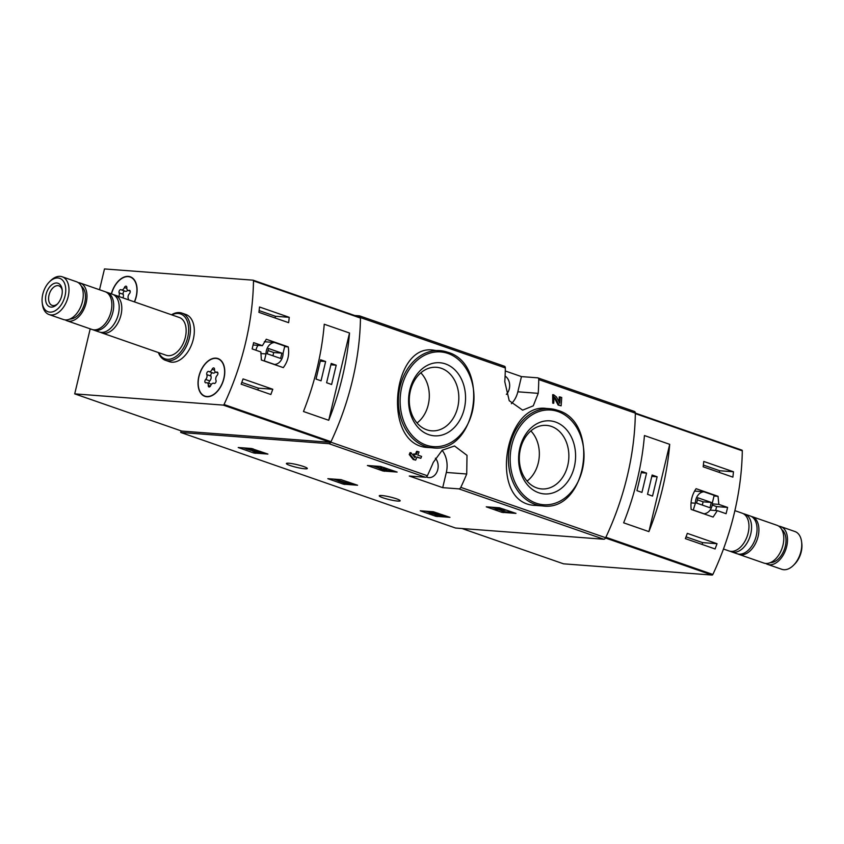 <?xml version="1.0" encoding="UTF-8"?>
<svg xmlns="http://www.w3.org/2000/svg" width="844" height="844" viewBox="0 0 844 844"><rect width="100%" height="100%" fill="white"/><g stroke="black" fill="none" stroke-linecap="round" stroke-linejoin="round"><path stroke-width="1.27" d="M504.227 366.212A2.5 1.54 109.2 0 1 504.48 366.254A2.5 1.54 109.2 0 1 505.334 367.942A197.475 121.937 109.2 0 1 504.786 381.72L509.238 400.721L522.647 410.152L533.271 405.827L538.219 393.346A197.475 121.937 -70.8 0 0 538.757 379.568A2.5 1.54 -70.8 0 0 537.902 377.88A2.5 1.54 -70.8 0 0 537.66 377.827L521.455 376.603L505.271 370.98M354.659 315.487L359.365 315.846A2.5 1.54 109.2 0 1 359.618 315.899A2.5 1.54 109.2 0 1 360.472 317.576A197.475 121.937 109.2 0 1 330.785 442.161A2.5 1.54 109.2 0 1 328.917 443.68L180.721 432.466L181.101 430.862M535.898 505.429L542.639 505.936A48.741 37.843 -85.7 0 1 508.584 454.473A48.741 37.843 -85.7 0 1 549.993 408.728L546.226 408.443C503.794 402.398 487.832 504.849 535.898 505.419M553.727 403.253L553.643 394.76L552.672 394.686L552.757 403.179L553.727 403.253A198.973 122.865 -70.8 0 0 553.875 401.301L553.833 396.775L555.363 397.967L554.392 397.893L558.116 405.046L561.133 405.827A198.973 122.865 -70.8 0 0 561.703 397.471L559.245 396.88A197.475 121.937 109.2 0 1 558.96 401.617M414.341 456.868A197.475 121.937 109.2 0 0 414.541 456.393L415.512 456.467A198.973 122.865 109.2 0 1 415.005 457.691L411.007 452.732L410.036 452.658A197.475 121.937 109.2 0 1 409.245 454.557L413.212 459.516L415.681 460.107A198.973 122.865 -70.8 0 0 416.999 456.984L420.808 458.313A198.973 122.865 -70.8 0 0 421.589 456.414L417.78 455.085A198.973 122.865 -70.8 0 0 419.035 451.962L417.558 451.445A198.973 122.865 109.2 0 1 416.303 454.568L414.71 454.019A198.973 122.865 109.2 0 1 413.929 455.918L413.56 455.887M414.541 456.393L413.739 456.119M414.71 454.019L413.739 453.945A197.475 121.937 109.2 0 1 413.149 455.38M417.558 451.445L416.588 451.371A197.475 121.937 109.2 0 1 415.417 454.262M420.808 458.313L416.904 457.216M432.603 447.826C476.67 454.177 490.723 364.028 447.605 352.212L433.215 350.112C391.785 343.624 381.477 446.856 428.836 447.542L432.603 447.826A48.741 37.843 -85.7 0 1 398.547 396.374A48.741 37.843 -85.7 0 1 439.956 350.619A48.741 37.843 -85.7 0 1 447.478 352.191M433.288 462.375A197.475 121.937 109.2 0 1 427.359 475.742A2.5 1.54 109.2 0 1 425.492 477.25L409.287 476.027L442.71 487.653L458.925 488.876A2.5 1.54 -70.8 0 0 460.792 487.368A197.475 121.937 -70.8 0 0 466.721 474.001L467.006 455.359L454.536 445.991L442.235 450.19L433.288 462.375M634.234 411.408A2.5 1.54 109.2 0 1 634.477 411.461A2.5 1.54 109.2 0 1 635.332 413.138A197.475 121.937 109.2 0 1 605.654 537.733A2.5 1.54 109.2 0 1 603.776 539.242L455.581 528.038L180.721 432.466M382.986 470.984L397.123 472.06L380.528 466.458L367.404 465.508L382.986 470.984L383.324 469.538L384.748 469.844M501.842 512.308L515.979 513.384L499.384 507.782L486.271 506.833L501.842 512.308L502.117 511.169M343.413 484.161L357.561 485.237L340.955 479.635L327.841 478.685L343.413 484.161L343.761 482.715L345.185 483.021M435.799 516.285L449.936 517.351L433.341 511.749L420.217 510.799L435.799 516.285L436.063 515.146M253.791 453.006L267.928 454.072L251.333 448.47L238.219 447.52L253.791 453.006L254.044 451.92M288.88 463.229A10.75 1.361 13.4 0 1 300.612 465.582A10.75 1.361 13.4 0 1 307.322 468.504A10.75 1.361 13.4 0 1 296.539 467.344A10.75 1.361 13.4 0 1 286.401 463.514A10.75 1.361 13.4 0 1 288.88 463.229M381.731 495.523A10.75 1.361 13.4 0 1 393.462 497.865A10.75 1.361 13.4 0 1 400.172 500.787A10.75 1.361 13.4 0 1 389.401 499.627A10.75 1.361 13.4 0 1 379.262 495.808A10.75 1.361 13.4 0 1 381.731 495.523M560.216 396.954A198.973 122.865 109.2 0 1 559.815 403.263L556.523 396.996L553.643 394.76M555.363 397.967L559.087 405.12L558.116 405.046M411.007 452.732A198.973 122.865 109.2 0 1 410.226 454.631L409.245 454.557M410.226 454.631L414.193 459.59L413.212 459.516M561.133 405.827L559.087 405.12M415.681 460.107L414.193 459.59M415.512 456.467L413.929 455.918M555.521 422.032A36.64 28.443 -85.7 0 1 566.461 483.264A36.64 28.443 -85.7 0 1 519.313 466.869A36.64 28.443 -85.7 0 1 555.521 422.032M551.417 426.42A31.861 24.729 -85.7 0 1 568.286 462.839A31.861 24.729 -85.7 0 1 540.74 488.834A31.861 24.729 -85.7 0 1 519.429 455.296A31.861 24.729 -85.7 0 1 545.54 425.344A31.861 24.729 -85.7 0 1 551.417 426.42M530.855 430.936A30.447 23.632 -85.7 0 1 527.057 481.091M445.484 363.922A36.64 28.443 -85.7 0 1 456.425 425.154A36.64 28.443 -85.7 0 1 409.277 408.76A36.64 28.443 -85.7 0 1 445.484 363.922M441.38 368.322A31.861 24.729 -85.7 0 1 458.25 404.73A31.861 24.729 -85.7 0 1 430.704 430.725A31.861 24.729 -85.7 0 1 409.393 397.186A31.861 24.729 -85.7 0 1 435.504 367.245A31.861 24.729 -85.7 0 1 441.38 368.322M420.818 372.837A30.447 23.632 -85.7 0 1 417.02 422.992M442.71 487.653L446.328 472.45A22.493 17.46 94.3 0 0 442.098 450.295M426.389 476.966A11.004 8.535 94.3 0 0 427.085 477.25A11.004 8.535 94.3 0 0 428.794 477.609A11.004 8.535 94.3 0 0 436.791 472.271A11.004 8.535 94.3 0 0 435.367 458.229M511.358 403.696A22.493 17.46 94.3 0 0 517.836 391.795L521.455 376.603M506.368 394.391A11.004 8.535 94.3 0 0 509.671 385.824A11.004 8.535 94.3 0 0 505.102 376.076M243.578 447.879L246.469 448.892M252.314 450.928L254.076 451.529M260.079 452.205L263.254 452.447M250.605 449.725L250.478 450.263L248.906 449.599L252.398 449.863L250.921 449.346L251.132 448.459M250.921 449.346L246.437 449.008L246.648 448.111M252.398 449.863L252.662 448.765M250.478 450.263A4.99 0.633 13.4 0 1 255.911 451.086A4.99 0.633 13.4 0 1 259.963 452.69A4.99 0.633 13.4 0 1 253.981 451.909L254.202 450.97M253.4 449.019A4.99 0.633 -166.6 0 0 252.63 448.902M246.437 449.008L257.884 452.194L254.171 451.667L254.339 451.002M425.587 511.158L429.279 512.445M437.836 513.141L437.53 514.418A4.273 0.538 13.4 0 0 433.183 512.92A4.273 0.538 13.4 0 0 429.258 512.54A4.273 0.538 13.4 0 0 430.725 513.321L435.04 514.45M441.929 515.473L445.263 515.726M437.53 514.418A4.273 0.538 13.4 0 1 441.802 515.99A4.273 0.538 13.4 0 1 439.344 515.906A4.273 0.538 13.4 0 1 434.955 514.798L435.103 514.186M432.086 512.983L436.306 514.524M436.211 514.893L434.955 514.798M333.201 479.044L337.79 480.637M340.332 481.523L343.761 482.715M350.408 483.422L352.887 483.612M338.486 480.352L337.231 480.257L338.18 480.911L346.652 483.855L350.239 484.118L338.486 480.352L338.697 479.466M337.231 480.257L337.442 479.371M347.591 483.517L347.939 482.072L340.902 479.624M348.751 483.612L349.068 482.283M348.614 482.124L347.939 482.072M350.239 484.118L350.555 482.8M491.63 507.191L495.322 508.478M498.034 509.417L501.958 510.789M509.723 511.633L511.316 511.759M504.016 511.517L503.615 510.504A4.273 0.538 13.4 0 0 499.405 508.985A4.273 0.538 13.4 0 0 495.301 508.573A4.273 0.538 13.4 0 0 496.768 509.354L501.674 510.061L502.138 511.221L504.184 511.928L509.554 512.34L504.016 511.517L504.026 509.227M508.077 511.823L508.341 510.726M507.044 510.272L504.364 510.071M509.554 512.34L509.818 511.242M372.774 465.867L377.869 467.639M388.799 470.15L392.449 470.435M378.049 467.175L376.793 467.08L381.509 469.285L388.641 470.857L384.822 469.528L386.89 469.686L385.402 469.169L381.288 468.863L378.049 467.175L378.26 466.289M376.793 467.08L377.004 466.194M380.823 466.996L379.663 466.394M380.496 468.367L380.844 466.922L382.1 467.017L381.752 468.462M383.345 469.021L383.693 467.565L382.1 467.017M385.402 469.169L385.666 468.072M384.368 467.618L383.693 467.565M386.89 469.686L387.143 468.589M388.641 470.857L388.978 469.412L387.111 468.758M262.389 345.681L253.633 342.643A197.475 121.937 109.2 0 1 252.134 348.91L260.891 351.959L261.345 359.998L283.289 367.625C287.878 361.665 289.524 354.754 288.237 346.884L266.293 339.256L262.389 345.681L253.094 344.985M99.518 289.745L104.477 268.941L253.052 280.176A1.002 0.622 109.2 0 1 253.485 280.873A197.475 121.937 109.2 0 1 224.029 404.508A1.002 0.622 109.2 0 1 223.28 405.109L74.715 393.874L90.203 328.854M253.232 280.24L360.019 317.365A1.002 0.622 109.2 0 1 360.462 318.061A197.475 121.937 109.2 0 1 331.006 441.697A1.002 0.622 109.2 0 1 330.257 442.309L181.692 431.073L74.715 393.874M258.929 312.343A197.475 121.937 -70.8 0 0 259.519 306.994L289.239 317.323A197.475 121.937 109.2 0 1 288.637 322.682L258.929 312.343M270.85 394.507L241.141 384.178A197.475 121.937 -70.8 0 0 243.061 378.914L272.781 389.253A197.475 121.937 109.2 0 1 270.85 394.507M324.254 324.233A197.475 121.937 109.2 0 1 303.471 411.513L328.727 420.291A197.475 121.937 -70.8 0 0 349.522 333.011L324.254 324.233M171.511 314.78A24.993 15.435 109.2 0 1 179.434 312.586A24.993 15.435 109.2 0 1 181.903 313.092L185.807 314.453A24.993 15.435 109.2 0 1 192.168 343.128A24.993 15.435 109.2 0 1 169.38 361.675L165.487 360.314A24.993 15.435 109.2 0 1 158.377 352.549M216.001 358.151A20.003 12.343 109.2 0 1 217.963 358.563A20.003 12.343 109.2 0 1 223.059 381.509A20.003 12.343 109.2 0 1 204.828 396.342A20.003 12.343 109.2 0 1 199.247 374.936A20.003 12.343 109.2 0 1 216.001 358.151M111.355 293.86A20.003 12.343 109.2 0 1 128.299 276.389A20.003 12.343 109.2 0 1 130.271 276.79A20.003 12.343 109.2 0 1 134.523 301.92M130.577 277.17A20.003 12.343 109.2 0 1 131.358 277.265M218.279 358.932A20.003 12.343 109.2 0 1 219.05 359.038M205.978 396.638A20.003 12.343 109.2 0 1 205.303 396.237M57.972 277.982A17.703 10.93 109.2 0 1 65.558 293.026A17.703 10.93 109.2 0 1 53.742 311.447A17.703 10.93 109.2 0 1 42.2 302.595A17.703 10.93 109.2 0 1 49.406 281.885A17.703 10.93 109.2 0 1 57.972 277.982M56.78 282.993A12.502 7.723 109.2 0 1 62.171 289.735A12.502 7.723 109.2 0 1 57.086 304.357A12.502 7.723 109.2 0 1 45.544 298.871A12.502 7.723 109.2 0 1 56.78 282.993M49.406 281.885L50.524 280.767A20.003 12.343 109.2 0 1 60.209 276.357A20.003 12.343 109.2 0 1 62.182 276.769A20.003 12.343 109.2 0 1 67.277 299.704A20.003 12.343 109.2 0 1 49.047 314.538A20.003 12.343 109.2 0 1 42.39 304.167L42.2 302.595M62.182 276.769L76.445 281.727A20.003 12.343 109.2 0 1 81.541 304.663A20.003 12.343 109.2 0 1 63.311 319.496L49.047 314.538M81.34 286.169A17.745 10.961 109.2 0 1 83.936 305.496A17.745 10.961 109.2 0 1 69.904 319.043M78.218 282.613A20.003 12.343 109.2 0 1 80.159 283.014A20.003 12.343 109.2 0 1 85.255 305.961A20.003 12.343 109.2 0 1 67.024 320.794A20.003 12.343 109.2 0 1 65.252 319.908M80.159 283.014L105.046 291.665A20.003 12.343 109.2 0 1 110.142 314.612A20.003 12.343 109.2 0 1 91.912 329.445L67.024 320.794M105.954 292.045A20.003 12.343 109.2 0 1 106.903 292.309A20.003 12.343 109.2 0 1 111.999 315.255A20.003 12.343 109.2 0 1 93.768 330.088A20.003 12.343 109.2 0 1 92.861 329.709M106.903 292.309L112.379 294.218A20.003 12.343 109.2 0 1 117.474 317.165A20.003 12.343 109.2 0 1 99.244 331.998L93.768 330.088M113.634 294.788A20.003 12.343 109.2 0 1 114.974 295.126A20.003 12.343 109.2 0 1 120.08 318.061A20.003 12.343 109.2 0 1 101.85 332.895A20.003 12.343 109.2 0 1 100.584 332.325M114.974 295.126L179.329 317.492A20.003 12.343 109.2 0 1 184.425 340.438A20.003 12.343 109.2 0 1 166.194 355.271L101.85 332.895M171.859 314.896A23.748 14.665 109.2 0 1 178.221 313.472A23.748 14.665 109.2 0 1 184.752 345.639A23.748 14.665 109.2 0 1 158.725 352.676M181.903 313.092A24.993 15.435 109.2 0 1 188.275 341.778A24.993 15.435 109.2 0 1 165.487 360.314M57.624 303.787A10.339 6.383 109.2 0 1 52.117 305.38A10.339 6.383 109.2 0 1 49.226 294.324A10.339 6.383 109.2 0 1 57.888 285.641A10.339 6.383 109.2 0 1 58.901 285.852A10.339 6.383 109.2 0 1 62.234 290.526M274.1 364.429A22.25 17.27 94.3 0 0 274.1 364.418L274.585 364.46A11.004 8.535 94.3 0 0 283.12 353.024L284.776 346.061L274.543 342.506A11.004 8.535 94.3 0 0 266.008 353.931L264.351 360.894L274.585 364.46M288.237 346.884L284.639 346.61M265.132 341.788L264.488 341.567M258.053 345.354A11.004 8.535 94.3 0 0 255.932 350.228M264.372 341.736L274.543 342.506M260.775 353.531L266.008 353.931M281.875 353.151L268.508 348.498L267.242 353.805L280.619 358.457L281.875 353.151L273.709 352.528L268.023 350.555M272.928 355.788L273.709 352.528M275.07 317.966L275.471 316.278L259.129 310.603M275.471 316.278L289.239 317.323M257.905 390.002L258.348 388.156L272.781 389.253M258.348 388.156L241.795 382.406M336.218 365.199L331.207 363.447L326.607 382.743L331.618 384.495L336.218 365.199L330.88 364.787M325.636 361.517L320.614 359.776L316.025 379.072L321.036 380.813L325.636 361.517L320.298 361.116M328.727 420.291L349.522 333.011M111.503 293.912A19.75 12.196 109.2 0 1 130.187 277.032A19.75 12.196 109.2 0 1 134.375 301.867M125.186 291.169A3.46 2.131 -70.8 0 0 125.439 291.286L121.346 289.861A3.46 2.131 -70.8 0 1 121.103 289.745A1.973 1.224 -70.8 0 0 120.956 289.682A1.973 1.224 -70.8 0 0 119.394 290.621A1.973 1.224 -70.8 0 0 119.131 292.868A3.46 2.131 109.2 0 1 118.835 296.466M121.346 289.861A3.46 2.131 -70.8 0 0 124.416 287.53A1.973 1.224 -70.8 0 1 126.167 286.2A1.973 1.224 -70.8 0 1 126.832 287.709A3.46 2.131 -70.8 0 0 127.993 290.368A3.46 2.131 -70.8 0 0 128.995 290.347A1.973 1.224 -70.8 0 1 129.565 290.336A1.973 1.224 -70.8 0 1 130.229 291.729A1.973 1.224 -70.8 0 1 129.438 293.649A3.46 2.131 -70.8 0 0 128.277 298.502A1.973 1.224 -70.8 0 1 128.362 299.778M122.918 297.879A3.46 2.131 -70.8 0 0 123.213 294.292L119.131 292.868M124.785 291.064A1.973 1.224 -70.8 0 0 123.393 292.224A1.973 1.224 -70.8 0 0 123.213 294.292M125.439 291.286A3.46 2.131 -70.8 0 0 127.75 290.252M198.984 376.508A19.75 12.196 109.2 0 1 217.889 358.795A19.75 12.196 109.2 0 1 222.922 381.456A19.75 12.196 109.2 0 1 204.913 396.1A19.75 12.196 109.2 0 1 198.984 376.508M208.268 385.423A3.46 2.131 -70.8 0 0 207.107 382.765A3.46 2.131 -70.8 0 0 206.115 382.786A1.973 1.224 -70.8 0 1 205.546 382.796A1.973 1.224 -70.8 0 1 204.87 381.404A1.973 1.224 -70.8 0 1 205.672 379.483A3.46 2.131 109.2 0 0 206.822 374.63A1.973 1.224 -70.8 0 1 207.096 372.383A1.973 1.224 -70.8 0 1 208.658 371.444A1.973 1.224 -70.8 0 1 208.795 371.518A3.46 2.131 -70.8 0 0 209.048 371.634A3.46 2.131 -70.8 0 0 212.108 369.292A1.973 1.224 -70.8 0 1 213.859 367.963A1.973 1.224 -70.8 0 1 214.524 369.482A3.46 2.131 -70.8 0 0 215.695 372.13A3.46 2.131 -70.8 0 0 216.686 372.109A1.973 1.224 -70.8 0 1 217.256 372.098A1.973 1.224 -70.8 0 1 217.931 373.491A1.973 1.224 -70.8 0 1 217.13 375.411A3.46 2.131 -70.8 0 0 215.969 380.264A1.973 1.224 -70.8 0 1 215.705 382.511A1.973 1.224 -70.8 0 1 214.144 383.45A1.973 1.224 -70.8 0 1 213.996 383.387A3.46 2.131 -70.8 0 0 213.754 383.271A3.46 2.131 -70.8 0 0 210.683 385.602A1.973 1.224 -70.8 0 1 208.932 386.932A1.973 1.224 -70.8 0 1 208.268 385.423L210.399 386.162M211.433 384.294A3.46 2.131 -70.8 0 0 211.19 384.189L207.107 382.765M212.488 372.826A1.973 1.224 -70.8 0 0 211.084 373.987A1.973 1.224 -70.8 0 0 210.916 376.055A3.46 2.131 -70.8 0 1 209.755 380.908A1.973 1.224 -70.8 0 0 209.017 383.429M212.888 372.932A3.46 2.131 -70.8 0 0 213.131 373.048A3.46 2.131 -70.8 0 0 215.452 372.025M727.591 507.423L718.835 504.385L718.044 496.314L696.1 488.687C691.974 494.679 690.329 501.589 691.162 509.428L713.106 517.055L717.337 510.652L726.093 513.701A197.475 121.937 -70.8 0 0 727.591 507.423L716.609 506.59L712.231 505.071M461.974 528.513L563.528 563.824L712.093 575.059A1.002 0.622 -70.8 0 0 712.853 574.458A197.475 121.937 -70.8 0 0 742.298 450.823A1.002 0.622 -70.8 0 0 741.865 450.126L635.332 413.085L741.96 450.147M712.853 574.458L605.876 537.259A197.475 121.937 -70.8 0 0 635.332 413.623L742.298 450.823M717.02 543.705A197.475 121.937 109.2 0 1 715.09 548.959L685.381 538.63A197.475 121.937 -70.8 0 0 687.311 533.366L717.02 543.705L702.588 542.608L686.035 536.858M703.769 461.446L733.478 471.775A197.475 121.937 109.2 0 1 732.877 477.134L703.168 466.806A197.475 121.937 -70.8 0 0 703.769 461.446M648.909 531.614A197.475 121.937 -70.8 0 0 669.703 444.334L648.909 531.614L623.642 522.826A197.475 121.937 109.2 0 0 644.436 435.546L669.703 444.334M765.782 563.465A20.003 12.343 -70.8 0 0 767.555 564.351L781.818 569.31A20.003 12.343 -70.8 0 0 783.791 569.721A20.003 12.343 -70.8 0 0 793.476 565.311L794.594 564.193A17.703 10.93 -70.8 0 0 801.8 543.473L801.61 541.901A20.003 12.343 -70.8 0 0 794.953 531.53L780.689 526.572A20.003 12.343 -70.8 0 0 778.748 526.171M793.476 565.311A20.003 12.343 -70.8 0 0 801.61 541.901M767.555 564.351A20.003 12.343 -70.8 0 0 769.528 564.763A20.003 12.343 -70.8 0 0 786.281 547.978A20.003 12.343 -70.8 0 0 780.689 526.572M770.445 562.61A17.745 10.961 -70.8 0 0 784.477 549.064A17.745 10.961 -70.8 0 0 781.871 529.726M738.046 554.023A20.003 12.343 -70.8 0 0 738.954 554.402L763.841 563.064A20.003 12.343 -70.8 0 0 765.814 563.465A20.003 12.343 -70.8 0 0 782.567 546.68A20.003 12.343 -70.8 0 0 776.976 525.284L752.088 516.633A20.003 12.343 -70.8 0 0 751.139 516.37M738.954 554.402A20.003 12.343 -70.8 0 0 740.926 554.814A20.003 12.343 -70.8 0 0 757.68 538.029A20.003 12.343 -70.8 0 0 752.088 516.633M730.366 551.29A20.003 12.343 -70.8 0 0 731.621 551.86L737.097 553.759A20.003 12.343 -70.8 0 0 739.07 554.17A20.003 12.343 -70.8 0 0 755.823 537.385A20.003 12.343 -70.8 0 0 750.232 515.979L744.756 514.08A20.003 12.343 -70.8 0 0 743.416 513.743M731.621 551.86A20.003 12.343 -70.8 0 0 733.594 552.261A20.003 12.343 -70.8 0 0 750.348 535.476A20.003 12.343 -70.8 0 0 744.756 514.08M723.466 549.022L729.026 550.953A20.003 12.343 -70.8 0 0 730.988 551.364A20.003 12.343 -70.8 0 0 747.742 534.579A20.003 12.343 -70.8 0 0 742.15 513.173L734.871 510.641M717.337 510.652L710.089 510.103M715.67 510.525L716.609 506.59M718.835 504.385L712.41 503.9M718.044 496.314L714.003 496.008M693.736 510.187L703.97 513.743A11.004 8.535 94.3 0 0 712.494 502.317L714.161 495.344L703.928 491.788A11.004 8.535 94.3 0 0 695.393 503.214L693.219 510.145M694.57 491.081L703.928 491.788M691.036 502.887L695.393 503.214M696.627 503.098L710.004 507.74L711.26 502.433L697.893 497.791L696.627 503.098M702.313 505.071L703.094 501.821L711.26 502.433M703.094 501.821L697.408 499.838M702.145 544.454L702.588 542.608M719.31 472.418L719.71 470.73L733.478 471.775M719.71 470.73L703.369 465.055M636.946 490.649L641.957 492.39L646.557 473.094L641.545 471.353L636.946 490.649M647.527 494.32L652.549 496.072L657.138 476.776L652.127 475.035L647.527 494.32M651.811 476.375L657.138 476.776M641.218 472.693L646.557 473.094M505.334 367.942L360.472 317.576M427.359 475.742L330.785 442.161M605.654 537.733L460.792 487.368M635.332 413.138L538.757 379.568M425.492 477.25L328.917 443.68M603.776 539.242L458.925 488.876M542.639 505.936C586.707 512.287 600.759 422.137 557.641 410.321L549.993 408.728A48.741 37.843 -85.7 0 1 557.515 410.3M558.021 411.566A47.496 36.872 -85.7 0 1 572.2 490.923A47.496 36.872 -85.7 0 1 511.084 469.675A47.496 36.872 -85.7 0 1 558.021 411.566M447.985 353.457A47.496 36.872 -85.7 0 1 462.164 432.824A47.496 36.872 -85.7 0 1 401.048 411.577A47.496 36.872 -85.7 0 1 447.985 353.457M466.721 474.001L446.328 472.45M538.219 393.346L517.836 391.795M255.162 453.312L255.415 452.257M437.171 516.591L437.424 515.505M344.785 484.467L345.133 483.021M503.214 512.614L503.435 511.675M503.615 510.504L503.921 509.185M384.358 471.29L384.695 469.844M331.006 441.697L224.029 404.508M360.462 318.061L253.485 280.873M330.257 442.309L223.28 405.109M126.822 288.363L124.416 287.53M129.997 290.695L128.995 290.347M209.755 380.908L205.672 379.483M210.916 376.055L206.822 374.63M214.524 370.136L212.108 369.292M217.699 372.457L216.686 372.109M605.507 538.008L712.093 575.059M504.48 366.254L359.618 315.899M634.477 411.461L537.902 377.88M259.963 452.69L260.268 451.403M441.802 515.99L442.129 514.64M429.258 512.54L429.512 511.464M495.301 508.573L495.555 507.487M360.124 317.386L253.147 280.197M130.187 277.032L132.023 277.665M130.176 291.127L127.993 290.368M204.913 396.1L206.748 396.743M217.889 358.795L219.725 359.438M213.131 373.048L209.048 371.634M217.868 372.89L215.695 372.13M214.397 383.492L213.754 383.271"/></g></svg>
